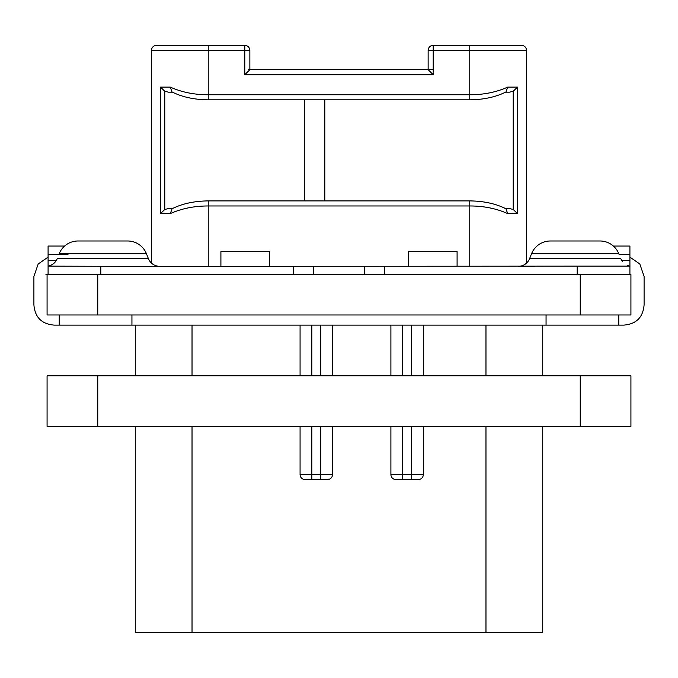 <?xml version="1.0" encoding="UTF-8"?>
<svg xmlns="http://www.w3.org/2000/svg" width="678" height="678" viewBox="0 0 678 678"><rect width="100%" height="100%" fill="white"/><g stroke="black" fill="none" stroke-linecap="round" stroke-linejoin="round"><path stroke-width="1.02" d="M542.739 375.798L542.739 325.109M542.739 426.479L542.739 632.65L135.261 632.65L135.261 426.479M423.335 325.109L423.335 375.798L423.335 325.109M423.335 426.479L423.335 474.524L423.335 426.479M332.517 325.109L332.517 375.798L332.517 325.109M332.517 426.479L332.517 474.524L332.517 426.479M327.449 479.592A5.068 5.068 0 0 0 332.517 474.524A5.068 5.068 0 0 1 327.449 479.592L305.142 479.592A5.068 5.068 0 0 1 300.074 474.524L300.074 426.479M300.074 375.798L300.074 325.109M395.969 479.592A5.068 5.068 0 0 1 390.901 474.524A5.068 5.068 0 0 0 395.969 479.592L418.267 479.592A5.068 5.068 0 0 0 423.335 474.524L411.571 474.524L411.571 426.479M411.571 479.592L411.571 474.524L390.901 474.524L390.901 426.479M390.901 375.798L390.901 325.109M629.913 257.123L639.812 263.988L644.1 276.463L644.1 304.837C643.066 317.329 636.311 324.084 623.828 325.109L54.172 325.109C41.689 324.084 34.934 317.329 33.9 304.837L33.9 276.463L38.188 263.988L48.087 257.123M97.759 314.973L47.079 314.973L47.079 274.429L630.921 274.429L630.921 314.973L97.759 314.973L97.759 274.429M244.792 45.35L244.792 50.426L249.86 50.426A5.068 5.068 0 0 0 244.792 45.35L156.55 45.35A5.068 5.068 0 0 0 151.482 50.426L151.482 263.115A12.162 12.162 90 0 1 148.423 258.674L146.44 253.725A20.272 20.272 0 0 0 127.617 240.987L78.038 240.987L127.617 240.987M151.482 50.426L244.792 50.426L244.792 74.75L249.86 69.681L248.377 69.681M172.043 208.773L170.314 213.612L160.508 213.612L160.508 87.115L170.314 87.115C181.679 92.225 194.323 94.776 208.239 94.759L469.761 94.759C483.694 94.767 496.338 92.225 507.686 87.115L517.492 87.115L517.492 213.612L507.686 213.612C496.33 208.51 483.685 205.959 469.761 205.968L469.761 266.327M504.991 208.544L505.983 208.782L507.686 213.612M433.208 45.35A5.068 5.068 0 0 0 428.14 50.426L433.208 50.426L433.208 45.35L521.45 45.35A5.068 5.068 0 0 1 526.518 50.426L526.518 263.115M433.208 69.681L429.623 69.681M249.86 50.426L249.86 69.681L428.14 69.681L433.208 74.75L244.792 74.75M433.208 74.75L433.208 50.426L469.761 50.426L469.761 45.35L521.45 45.35A5.068 5.068 0 0 1 526.518 50.426L469.761 50.426L469.761 99.827C483.736 99.666 495.813 97.039 505.983 91.945L507.686 87.115M208.239 45.35L208.239 99.827C194.264 99.666 182.187 97.039 172.017 91.945L170.314 87.115M505.983 208.782C495.813 203.688 483.736 201.061 469.761 200.9L469.761 205.968L208.239 205.968C194.323 205.959 181.679 208.502 170.314 213.612M168.491 92.183L172.492 92.183L168.491 92.183L164.771 91.267L160.508 87.115M304.541 99.827L304.541 200.9M324.813 99.827L324.813 200.9M505.508 92.183L509.509 92.183L505.508 92.183M517.492 87.115L513.229 91.267L509.509 92.183M509.509 208.544L505.508 208.544L509.509 208.544L513.229 209.468L517.492 213.612M269.564 266.327L269.564 251.606L220.909 251.606L220.909 266.327M408.436 266.327L408.436 251.606L457.091 251.606L457.091 266.327M293.388 274.429L293.388 266.327L577.198 266.14L629.913 266.14L629.913 274.429L629.913 246.055L613.378 246.055M627.548 265.454L629.913 266.327M534.501 266.327L518.289 266.327A12.162 12.162 -90 0 0 529.577 258.674L531.56 253.725L618.785 253.725A20.272 20.272 0 0 0 599.962 240.987L550.383 240.987A20.272 20.272 0 0 0 531.56 253.725M118.328 266.327L48.087 266.14L48.087 274.429L48.087 266.132C52.418 265.217 55.469 262.733 57.232 258.674L148.423 258.674A12.162 12.162 90 0 0 159.711 266.327M64.622 246.055L48.087 246.055L48.087 266.132M293.388 266.327L118.336 266.327M629.913 274.319L559.672 274.429M364.34 266.327L364.34 274.429M313.66 274.429L313.66 266.327M118.328 274.429L45.935 274.429M78.038 240.987A20.272 20.272 0 0 0 59.215 253.725L146.44 253.725M172.492 208.544L168.491 208.544L172.492 208.544M160.508 213.612L164.771 209.468L168.491 208.544M546.061 314.973L546.061 325.109M131.939 314.973L131.939 325.109M135.261 325.109L135.261 375.798M47.079 375.798L630.921 375.798L630.921 426.479L47.079 426.479L47.079 375.798M485.973 632.65L485.973 426.479M485.973 375.798L485.973 325.109M192.027 632.65L192.027 426.479M192.027 375.798L192.027 325.109M411.571 375.798L411.571 325.109M402.656 479.592L402.656 426.479M402.656 375.798L402.656 325.109M320.753 479.592L320.753 426.479M320.753 375.798L320.753 325.109M332.517 474.524L311.838 474.524L311.838 426.479M311.838 375.798L311.838 325.109M305.142 479.592A5.068 5.068 0 0 1 300.074 474.524L311.838 474.524L311.838 479.592M580.241 314.973L580.241 274.429M469.761 200.9L208.239 200.9L208.239 266.327M513.229 91.267L513.229 209.468M621.616 260.386L629.913 260.386M619.048 254.36L629.913 254.36M48.087 254.36L68.012 254.36M48.087 260.386L56.384 260.386M529.577 258.674L620.768 258.674L622.404 261.555M577.198 266.14L577.198 274.319M384.612 266.327L384.612 274.429M100.802 266.14L100.802 274.319M164.771 209.468L164.771 91.267M97.759 375.798L97.759 426.479M580.241 375.798L580.241 426.479M428.14 50.426L428.14 69.681M172.017 208.782C182.187 203.688 194.264 201.061 208.239 200.9M208.239 99.827L469.761 99.827M618.76 314.973L618.76 325.109M59.24 314.973L59.24 325.109"/></g></svg>
